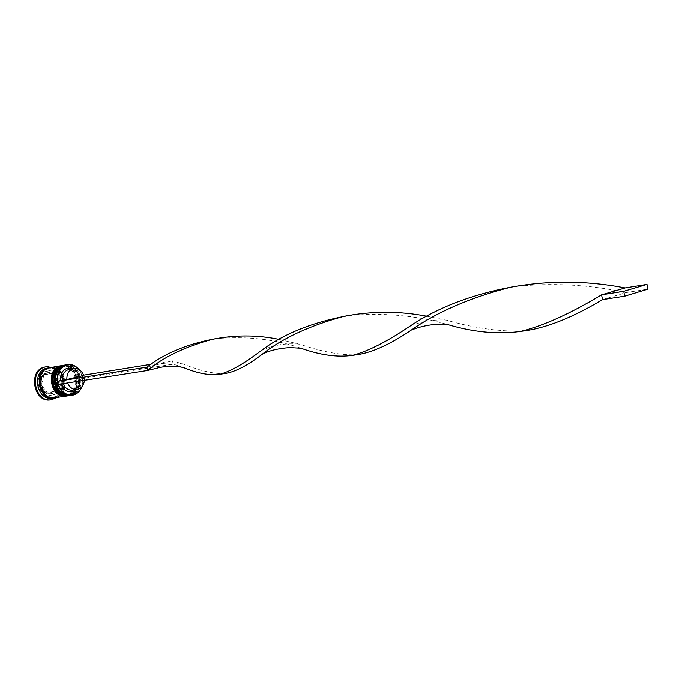 <?xml version="1.0" encoding="UTF-8"?>
<svg xmlns="http://www.w3.org/2000/svg" width="682" height="682" viewBox="0 0 682 682"><rect width="100%" height="100%" fill="white"/><g stroke="black" fill="none" stroke-linecap="round" stroke-linejoin="round"><path stroke-width="0.51" stroke-dasharray="3.41 2.56" d="M43.819 375.177L41.397 385.151L47.68 393.037L56.282 390.905L58.635 381.008L52.446 373.156L42.378 375.415L51.005 373.404L57.186 381.238L54.833 391.127L46.24 393.25L39.957 385.381L42.378 375.415C40.11 378.075 39.292 381.306 39.914 385.108M52.318 393.454L51.602 393.591C40.707 395.773 36.888 374.648 47.825 372.679L48.269 372.594C59.181 370.224 63.247 391.263 52.318 393.454M57.595 381.323L58.268 384.401L84.346 378.501L84.38 380.334M70.979 394.443L69.948 394.648C63.938 395.048 59.522 391.945 56.7 385.339L55.677 378.86C56.256 371.988 59.317 367.709 64.85 366.021L65.387 365.919C80.126 362.679 85.736 391.417 70.979 394.443C86.068 391.315 79.751 361.92 64.85 366.021C49.436 368.817 55.967 399.013 70.979 394.443M70.596 395.492L71.712 395.27C87.415 392.039 81.422 361.451 65.745 364.913M68.302 394.827L67.271 395.031C61.099 395.407 56.632 392.167 53.887 385.313L53.008 379.755C53.443 372.67 56.504 368.246 62.19 366.49L62.727 366.379C77.458 363.139 83.059 391.809 68.302 394.827C83.383 391.707 77.083 362.389 62.19 366.49C46.794 369.277 53.307 399.388 68.302 394.827M67.919 395.875L69.035 395.654C84.73 392.423 78.754 361.92 63.085 365.373M47.416 368.11C54.014 367.538 58.814 370.82 61.789 377.956L62.804 384.307C62.284 391.442 59.112 395.969 53.281 397.896L52.173 398.118M69.726 394.622L68.694 394.827C53.997 397.734 48.848 368.843 63.605 366.243L64.151 366.132C78.873 362.892 84.483 391.596 69.726 394.622C54.731 399.183 48.2 369.03 63.605 366.243C78.507 362.142 84.815 391.502 69.726 394.622M64.236 365.177C79.811 362.133 85.463 392.346 69.922 395.526L69.07 395.705M67.066 395.006L66.035 395.21C51.346 398.109 46.206 369.303 60.954 366.703L61.491 366.592C76.214 363.361 81.806 391.988 67.066 395.006C52.071 399.558 45.566 369.491 60.954 366.703C75.838 362.611 82.138 391.886 67.066 395.006M61.585 365.637C77.151 362.594 82.786 392.73 67.254 395.91L66.41 396.089M49.991 367.666C65.591 364.231 71.499 394.324 55.873 397.529L54.756 397.751M49.564 367.743C65.012 364.972 70.374 394.528 55.003 397.649L54.321 397.802M45.404 366.925C62.548 363.131 69.053 396.08 51.883 399.618L50.63 399.865M84.346 378.501L79.828 379.218L79.734 382.252C78.933 386.387 76.81 388.987 73.358 390.036L72.659 390.181M79.828 379.218L80.092 382.755L76.606 389.593M81.567 387.197L82.565 383.668L82.658 378.45L173.194 364.12L159.153 367.615M80.178 379.056L82.658 378.45L80.791 372.449L78.754 369.405M73.289 368.655L78.711 374.086L79.53 376.046L82.317 375.373L82.965 378.374M45.165 396.617L36.777 386.123L40.016 372.824L51.525 370.164L59.743 380.607L56.623 393.761L45.165 396.617L46.879 396.37L38.49 385.859L36.777 386.123M52.301 367.257C56.887 368.971 60.152 372.406 62.096 377.589L63.196 384.563C62.949 390.087 60.911 394.375 57.083 397.418M79.018 369.559L81.192 373.08L82.65 377.905L82.752 382.952L81.772 386.975M38.49 385.859L41.721 372.534L53.239 369.866L61.465 380.326L58.345 393.514L46.879 396.37M58.345 393.514L56.623 393.761M61.465 380.326L59.743 380.607M53.239 369.866L51.525 370.164M41.721 372.534L40.016 372.824M47.68 393.037L46.24 393.25M41.397 385.151L39.957 385.381M56.282 390.905L54.833 391.127M58.635 381.008L57.186 381.238M52.446 373.156L51.005 373.404M69.351 369.329C73.23 368.919 76.29 370.701 78.532 374.674L79.53 376.046M83.698 375.475L79.18 376.2M151.012 364.307L172.503 360.846L146.945 367.138M82.317 375.373L83.588 375.168M183.501 367.547L173.194 364.12L172.503 360.846L183.415 364.145C199.383 370.556 212.793 373.745 223.653 373.719M427.12 316.295L446.181 320.097C474.169 328.144 499.915 331.784 523.409 331.009M347.999 315.647C382.832 312.433 415.781 315.323 446.846 324.317M279.262 339.431L300.66 344.487C321.691 351.69 340.139 355.152 355.995 354.862M512.114 286.926L513.81 286.679C551.653 282.527 589.052 284.505 626.016 292.595L625.121 287.923M214.583 338.877L216.91 338.553C247.762 336.081 275.792 339.312 301.018 348.263M602.496 299.628L626.016 292.595L647.9 289.134M64.679 365.1C80.357 361.639 86.341 392.193 70.638 395.424L70.689 395.415C86.23 392.141 80.902 362.415 65.216 365.015M69.436 395.654L70.459 395.449C86.111 392.235 80.237 361.792 64.594 365.109M62.019 365.561C77.688 362.108 83.656 392.576 67.97 395.807L68.012 395.79C83.545 392.525 78.234 362.875 62.556 365.484M66.759 396.037L67.791 395.833C83.426 392.619 77.569 362.261 61.934 365.578M47.766 368.306L48.61 368.075C64.227 363.804 70.775 394.23 54.969 397.504L52.446 397.828M46.623 372.883C35.694 374.844 39.513 395.944 50.4 393.77L51.116 393.625C62.045 391.434 57.979 370.428 47.075 372.79L46.623 372.883M43.657 375.1L46.308 373.855L49.198 373.804M40.127 383.642L41.679 377.24M44.85 391.886L40.818 386.83M53.034 391.545L50.408 392.815L47.51 392.909M55.839 397.376C71.644 394.111 65.088 363.651 49.471 367.922C33.307 370.846 40.102 402.15 55.839 397.376M51.841 374.853L55.813 379.891M56.495 383.045L54.986 389.396M54.219 396.898L55.208 396.711C69.794 394.068 64.065 365.109 49.735 368.638L49.215 368.74C34.671 370.948 39.897 400.104 54.219 396.898M51.602 393.591L50.4 393.77C45.285 394.017 41.832 391.306 40.033 385.628M48.269 372.594L46.598 372.892L42.378 375.415M69.948 394.648L68.694 394.827M67.271 395.031L66.035 395.21M79.734 382.252L80.092 382.755M62.727 366.379L61.491 366.592M65.387 365.919L64.151 366.132M78.532 374.674L78.711 374.086M260.601 351.077C265.494 348.332 272.288 346.166 280.984 344.563C289.722 343.592 296.278 343.566 300.66 344.487M212.29 339.363L216.91 338.553M510.426 287.267L513.81 286.679M156.374 364.81C165.607 362.474 174.626 362.253 183.415 364.145M410.249 325.97L415.943 323.924C425.977 320.787 436.062 319.508 446.181 320.097"/><path stroke-width="1.02" d="M78.754 369.405C75.37 365.637 71.465 364.171 67.041 365.015C60.272 367.3 57.126 372.739 57.595 381.323L60.161 380.701C60.647 370.752 65.02 366.737 73.289 368.655M81.772 386.975C80.058 391.238 77.236 393.932 73.324 395.04L72.207 395.262C56.555 398.348 51.073 367.496 66.793 364.742L67.347 364.631C71.823 364.018 75.711 365.663 79.018 369.559M58.268 384.401C61.371 392.329 66.427 395.765 73.434 394.716C77.134 393.667 79.845 391.161 81.567 387.197M67.347 364.631L65.191 365.023C59.3 366.814 56.043 371.366 55.413 378.689L56.512 385.586C59.513 392.61 64.21 395.91 70.596 395.492L72.207 395.262M63.972 365.22L62.531 365.484C56.478 367.359 53.213 372.065 52.753 379.61L53.69 385.526C56.606 392.823 61.354 396.276 67.919 395.875L68.805 395.748C53.17 398.825 47.706 368.084 63.417 365.33L64.236 365.177M54.321 397.802L52.173 398.118C36.615 401.169 31.244 370.965 46.862 368.22L49.564 367.743M57.083 397.418L51.491 399.746C34.39 403.079 28.508 369.874 45.685 366.89L52.301 367.257M66.41 396.089L66.145 396.123C50.519 399.2 45.072 368.544 60.758 365.799L61.585 365.637M66.145 396.123L54.756 397.751C39.189 400.803 33.81 370.514 49.436 367.777L61.32 365.68M53.895 397.87C38.328 400.922 32.949 370.667 48.575 367.922L49.13 367.811M51.491 399.746L50.63 399.865C33.537 403.198 27.664 370.019 44.833 367.035L46.265 366.771M84.38 380.334C83.903 385.117 81.729 388.126 77.867 389.371L77.168 389.516C72.889 389.823 69.7 387.632 67.612 382.952M76.606 389.593L72.786 391.69C67.424 392.517 63.46 389.951 60.894 383.992M77.168 389.516L72.659 390.181C68.379 390.488 65.199 388.314 63.119 383.651M60.161 380.701L62.335 380.249C62.233 374.29 64.577 370.641 69.351 369.329L73.852 368.561C78.362 368.195 81.644 370.497 83.698 375.475L66.827 379.533C66.725 373.54 69.061 369.883 73.852 368.561M62.335 380.249L66.827 379.533M57.595 381.323L57.936 384.452L147.653 370.479L146.945 367.138C164.234 353.591 186.774 344.171 214.583 338.877M159.153 367.615L147.653 370.479C163.356 357.121 184.907 346.754 212.29 339.363C234.949 334.819 257.276 334.845 279.262 339.431M57.279 381.4L146.945 367.138M83.588 375.168L151.012 364.307M156.834 368.195C165.692 365.85 174.575 365.637 183.501 367.547C197.669 373.48 209.86 375.705 220.056 374.23L223.653 373.719C234.045 372.466 246.765 366.081 261.803 354.58C281.964 338.468 309.304 325.732 343.839 316.371C371.716 310.949 399.473 310.924 427.12 316.295M520.323 331.443L523.409 331.009C546.018 328.144 572.386 317.684 602.496 299.628L601.567 294.829C569.905 313.865 542.821 326.073 520.323 331.443C497.57 334.572 473.078 332.194 446.846 324.317C436.676 323.694 426.557 324.973 416.472 328.17L411.391 330.003C437.281 311.879 470.29 297.633 510.426 287.267C548.311 280.293 586.546 280.507 625.121 287.923L601.567 294.829L623.732 291.299L624.669 296.176L602.496 299.628M220.056 374.23C230.456 371.392 243.968 363.668 260.601 351.077C282.919 334.112 312.058 322.296 347.999 315.647L343.839 316.371M261.803 354.58C268.299 350.812 277.668 348.476 289.901 347.573L301.018 348.263C320.208 355.117 337.377 357.487 352.5 355.365L355.995 354.862C371.4 352.926 389.874 344.64 411.391 330.003M352.5 355.365C367.862 351.401 387.112 341.605 410.249 325.97C437.656 307.599 471.612 294.581 512.114 286.926M624.669 296.176L647.9 289.134L646.996 284.394L623.732 291.299M646.996 284.394L625.121 287.923M64.594 365.109L63.92 365.245C48.047 368.127 53.494 398.697 69.342 395.671L69.521 395.645C53.878 398.723 48.413 367.965 64.125 365.211L63.946 365.237C48.243 367.99 53.708 398.748 69.342 395.671L69.436 395.654M61.934 365.578L61.269 365.705C45.404 368.587 50.835 399.081 66.674 396.046L66.853 396.02C51.227 399.098 45.771 368.425 61.465 365.671L61.295 365.705C45.6 368.451 51.048 399.123 66.674 396.046L66.759 396.037M52.446 397.828C38.132 398.757 33.87 371.843 47.766 368.306M65.216 365.015L64.679 365.1M62.556 365.484L62.019 365.561"/></g></svg>
